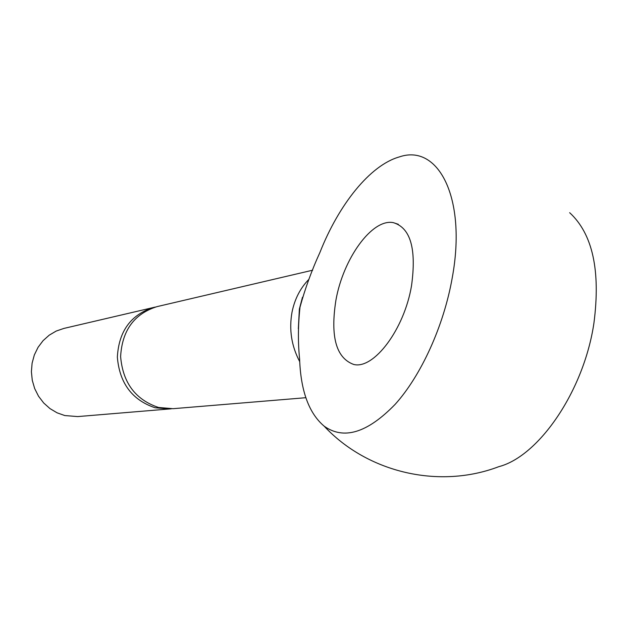 <?xml version="1.0" encoding="UTF-8"?>
<svg xmlns="http://www.w3.org/2000/svg" width="628" height="628" viewBox="0 0 628 628"><rect width="100%" height="100%" fill="white"/><g stroke="black" fill="none" stroke-linecap="round" stroke-linejoin="round"><path stroke-width="0.94" d="M171.318 408.804L77.723 416.584L64.802 415.555L57.085 412.824L49.957 408.585L43.693 402.98L38.536 396.229L34.681 388.575L32.271 380.301L31.4 371.721L32.106 363.157L34.352 354.922L38.049 347.339L43.057 340.682L49.188 335.187L56.198 331.058L63.836 328.436L155.289 307.068M169.576 408.985L155.085 407.76C132.1 400.028 119.524 383.143 117.35 357.104C118.833 331.152 130.914 314.597 153.585 307.437M305.86 397.705L173.061 408.695L158.515 407.47C135.436 399.691 122.798 382.719 120.615 356.547C122.107 330.461 134.227 313.827 156.984 306.637L312.65 270.205M299.595 358.839C300.726 390.859 308.913 413.303 324.166 426.169C343.775 440.165 367.435 432.888 395.145 404.346C421.09 375.568 443.768 325.987 452.231 277.866C467.004 197.851 438.226 143.333 399.267 156.945C370.104 165.164 338.79 204.563 319.927 252.448C311.739 270.323 305.098 288.582 299.996 307.225C298.041 325.265 297.908 342.472 299.595 358.839M569.659 212.696C592.636 233.844 600.721 270.652 593.923 323.114C583.907 391.016 538.722 456.407 498.813 466.667C439.262 489.369 367.647 472.758 324.166 426.169M411.528 285.716C404.259 329.48 373.731 369.609 353.729 364.46C336.153 358.07 330.21 336.687 335.901 300.302C343.124 258.862 371.949 218.379 393.293 222.634C410.516 227.768 416.592 248.79 411.528 285.716M299.705 361.649C291.486 346.059 288.919 329.598 292.004 312.257C294.658 299.101 300.294 288.119 308.921 279.303M302.468 297.248L299.375 309.039L298.331 328.789M393.293 222.634L398.309 224.29"/></g></svg>
